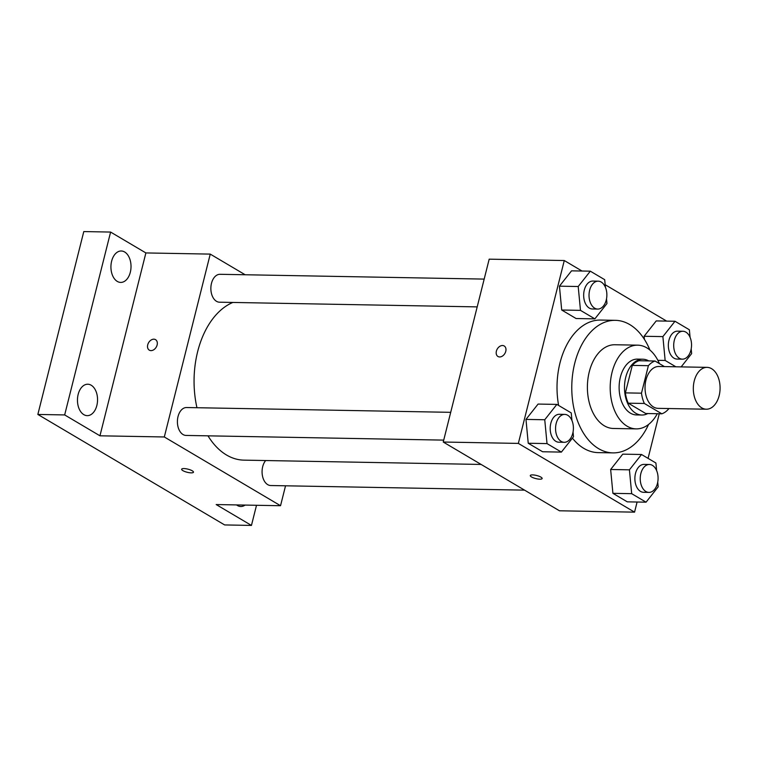 <?xml version="1.0" encoding="UTF-8"?>
<svg xmlns="http://www.w3.org/2000/svg" width="757" height="757" viewBox="0 0 757 757"><rect width="100%" height="100%" fill="white"/><g stroke="black" fill="none" stroke-linecap="round" stroke-linejoin="round"><path stroke-width="1.14" d="M719.15 395.656A20.931 13.389 -89 0 1 706.319 409.215A20.931 13.389 -89 0 1 693.317 388.048A20.931 13.389 -89 0 1 707.076 367.363A20.931 13.389 -89 0 1 719.15 395.656M706.319 409.215L658.041 408.345A20.931 13.389 -89 0 1 645.04 387.168A20.931 13.389 -89 0 1 658.798 366.483L707.076 367.363M664.428 366.587L655.013 361.023A27.015 17.279 -89 0 0 648.389 365.688L641.482 393.176A27.015 17.279 -89 0 0 644.358 403.472L661.826 413.805A27.015 17.279 -89 0 0 668.459 409.14L668.611 408.534M644.358 403.472L628.263 403.178L645.73 413.511L661.826 413.805M628.263 403.178A27.015 17.279 -89 0 1 625.386 392.883L641.482 393.176M655.013 361.023L638.927 360.729A27.015 17.279 -89 0 0 632.294 365.394L625.386 392.883M648.74 360.909A27.914 17.846 91 0 0 642.835 359.215A27.914 17.846 91 0 0 624.847 381.973A27.914 17.846 91 0 0 635.766 413.246A27.914 17.846 91 0 0 641.822 415.025A27.914 17.846 91 0 0 647.774 413.549M641.822 415.025L636.457 414.931A27.914 17.846 -89 0 1 630.401 413.142A27.914 17.846 -89 0 1 619.481 381.869A27.914 17.846 -89 0 1 637.47 359.111L642.835 359.215M632.294 365.394L648.389 365.688M659.413 363.625A41.872 26.769 91 0 0 637.725 345.164A41.872 26.769 91 0 0 610.738 379.295A41.872 26.769 91 0 0 627.127 426.21A41.872 26.769 91 0 0 636.202 428.888A41.872 26.769 91 0 0 657.303 413.719M637.725 345.164L614.93 344.747A41.872 26.769 91 0 0 587.934 378.888A41.872 26.769 91 0 0 604.323 425.794A41.872 26.769 91 0 0 613.407 428.471L636.202 428.888M649.922 350.056A66.294 42.392 91 0 0 615.375 320.334A66.294 42.392 91 0 0 572.633 374.374A66.294 42.392 91 0 0 598.588 448.655A66.294 42.392 91 0 0 612.962 452.885A66.294 42.392 91 0 0 648.569 424.44M612.962 452.885L598.21 452.62A66.294 42.392 -89 0 1 583.836 448.381A66.294 42.392 -89 0 1 572.415 438.142M558.619 405.449A66.294 42.392 -89 0 1 600.623 320.06L615.375 320.334M571.961 420.514L571.232 412.915L556.859 404.408L538.085 404.068L525.973 419.406L528.235 443.252L542.618 451.759L561.391 452.099L573.503 436.761L573.049 432.048M605.42 287.282L604.701 279.683L590.318 271.176L571.544 270.836L559.432 286.174L561.703 310.02L576.086 318.527L594.86 318.867L606.963 303.529L606.518 298.816M582.01 271.025L564.277 260.531L518.346 443.403L634.555 512.148L637.101 502.023M648.068 458.363L659.271 413.757M666.68 321.119L605.184 284.727M656.631 470.608L655.903 463L641.529 454.493L622.756 454.153L610.644 469.491L612.915 493.337L627.288 501.844L646.062 502.184L658.174 486.846L657.729 482.133M690.091 337.376L689.372 329.768L674.989 321.261L656.215 320.921L644.112 336.269L644.406 339.354L644.112 336.269L662.886 336.61L665.148 360.455L675.869 366.795M564.277 260.531L489.183 259.168L443.242 442.031L559.461 510.786L634.555 512.148M443.242 442.031L518.346 443.403M542.144 478.528A6.103 1.599 14.1 0 1 539.855 479.19A6.103 1.599 14.1 0 1 533.43 477.847A6.103 1.599 14.1 0 1 530.297 475.557A6.103 1.599 14.1 0 1 536.609 475.491A6.103 1.599 14.1 0 1 542.144 478.528A6.103 1.599 14.1 0 1 539.855 479.19A6.103 1.599 14.1 0 1 533.439 477.847A6.103 1.599 14.1 0 1 530.297 475.557M505.771 351.324A6.103 4.41 120.6 0 1 497.974 356.49A6.103 4.41 120.6 0 1 497.283 348.986A6.103 4.41 120.6 0 1 504.19 345.977A6.103 4.41 120.6 0 1 505.771 351.324M497.974 356.49A6.103 4.41 120.6 0 1 497.283 348.986A6.103 4.41 120.6 0 1 504.19 345.977M481.14 464.448L243.934 460.142A80.242 51.315 -89 0 1 207.995 435.833M196.952 407.72A80.242 51.315 -89 0 1 232.853 302.45M443.725 440.12L186.071 435.436A13.957 8.923 -89 0 1 177.403 421.318A13.957 8.923 -89 0 1 186.582 407.531L450.708 412.328M524.554 490.139L270.741 485.53A13.957 8.923 -89 0 1 262.49 476.011A13.957 8.923 -89 0 1 265.65 460.54M477.194 306.888L219.539 302.204A13.957 8.923 -89 0 1 210.862 288.086A13.957 8.923 -89 0 1 220.041 274.299L484.177 279.096M245.154 274.753L210.247 254.106L164.316 436.969L280.535 505.723L285.54 485.795M210.247 254.106L145.883 252.933L110.607 232.068L83.781 231.576L37.85 414.448L64.667 414.931L99.952 435.805L164.316 436.969M37.85 414.448L224.63 524.932L251.447 525.424L256.509 505.288M280.535 505.723L216.171 504.55L251.447 525.424M193.48 472.198A6.103 1.599 14.1 0 1 191.19 472.851A6.103 1.599 14.1 0 1 184.774 471.516A6.103 1.599 14.1 0 1 181.642 469.226A6.103 1.599 14.1 0 1 187.954 469.16A6.103 1.599 14.1 0 1 193.48 472.198A6.103 1.599 14.1 0 1 191.19 472.86A6.103 1.599 14.1 0 1 184.774 471.516A6.103 1.599 14.1 0 1 181.642 469.226M145.883 252.933L99.952 435.805M157.115 344.993A6.103 4.41 120.6 0 1 149.309 350.16A6.103 4.41 120.6 0 1 148.618 342.656A6.103 4.41 120.6 0 1 155.526 339.647A6.103 4.41 120.6 0 1 157.115 344.993M149.309 350.16A6.103 4.41 120.6 0 1 148.627 342.656A6.103 4.41 120.6 0 1 155.526 339.647M91.2 385.228A15.717 10.049 -89 0 1 97.35 402.838A15.717 10.049 -89 0 1 87.225 415.65A15.717 10.049 -89 0 1 77.46 399.753A15.717 10.049 -89 0 1 87.793 384.225A15.717 10.049 -89 0 1 91.2 385.228M124.668 251.996A15.717 10.049 -89 0 1 130.819 269.606A15.717 10.049 -89 0 1 120.685 282.418A15.717 10.049 -89 0 1 110.929 266.521A15.717 10.049 -89 0 1 121.252 250.993A15.717 10.049 -89 0 1 124.668 251.996M110.607 232.068L64.667 414.931M245.098 505.08A15.717 10.049 -89 0 1 240.792 506.499A15.717 10.049 -89 0 1 236.544 504.919M681.158 366.89L691.643 353.614L691.188 348.911M674.989 321.261L662.886 336.61M682.369 359.159L677.004 359.064A13.957 8.923 -89 0 1 668.336 344.946A13.957 8.923 -89 0 1 677.515 331.159L682.88 331.254A13.957 8.923 -89 0 1 690.923 350.122A13.957 8.923 -89 0 1 682.369 359.159A13.957 8.923 -89 0 1 673.702 345.05A13.957 8.923 -89 0 1 682.88 331.254M657.871 360.323L665.148 360.455M656.215 320.921L644.112 336.269M590.318 271.176L578.206 286.515L580.477 310.361L594.86 318.867M597.699 309.074L592.334 308.979A13.957 8.923 -89 0 1 583.666 294.861A13.957 8.923 -89 0 1 592.845 281.065L598.21 281.169A13.957 8.923 -89 0 1 606.253 300.027A13.957 8.923 -89 0 1 597.699 309.074A13.957 8.923 -89 0 1 589.031 294.956A13.957 8.923 -89 0 1 598.21 281.169M571.544 270.836L559.432 286.174L578.206 286.515M559.432 286.174L561.703 310.02L580.477 310.361M561.703 310.02L576.086 318.527M641.529 454.493L629.417 469.832L631.688 493.678L646.062 502.184M648.91 492.391L643.545 492.296A13.957 8.923 -89 0 1 634.877 478.178A13.957 8.923 -89 0 1 644.046 464.391L649.411 464.486A13.957 8.923 -89 0 1 657.464 483.354A13.957 8.923 -89 0 1 648.91 492.391A13.957 8.923 -89 0 1 640.233 478.282A13.957 8.923 -89 0 1 649.411 464.486M622.756 454.153L610.644 469.491L629.417 469.832M610.644 469.491L612.915 493.337L631.688 493.678M612.915 493.337L627.288 501.844M556.859 404.408L544.747 419.747L547.018 443.593L561.391 452.099M564.23 442.306L558.874 442.211A13.957 8.923 -89 0 1 550.197 428.093A13.957 8.923 -89 0 1 559.376 414.297L564.741 414.401A13.957 8.923 -89 0 1 572.784 433.259A13.957 8.923 -89 0 1 564.23 442.306A13.957 8.923 -89 0 1 555.562 428.188A13.957 8.923 -89 0 1 564.741 414.401M538.085 404.068L525.973 419.406L544.747 419.747M525.973 419.406L528.235 443.252L547.018 443.593M528.235 443.252L542.618 451.759"/></g></svg>
